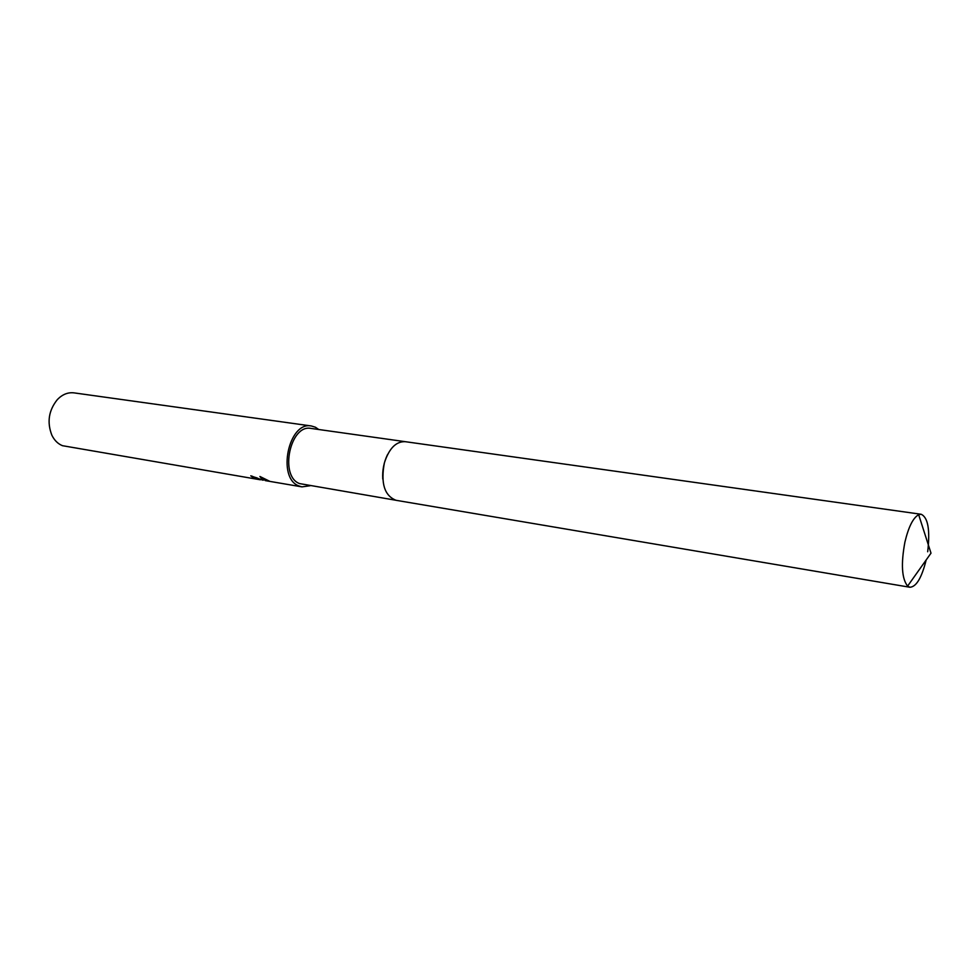 <?xml version="1.0" encoding="UTF-8"?>
<svg xmlns="http://www.w3.org/2000/svg" width="980" height="980" viewBox="0 0 980 980"><rect width="100%" height="100%" fill="white"/><g stroke="black" fill="none" stroke-linecap="round" stroke-linejoin="round"><path stroke-width="1.47" d="M404.765 441.613L311.101 428.432C290.141 423.801 279.104 476.317 299.586 483.593L395.687 500.229M251.995 476.084L252.62 477.223L250.782 475.827L262.922 480.2L259.908 476.476L269.537 481.205L263.877 479.771M318.782 429.522L315.425 427.231L311.407 425.994L74.002 392.87C67.975 392.172 62.45 394.377 57.428 399.497C48.669 410.351 46.82 422.27 51.891 435.267C54.415 440.375 57.943 443.854 62.463 445.692L260.288 479.771L252.62 477.223M311.407 425.994C288.622 420.959 276.642 478.093 298.912 485.958L301.975 486.876L310.072 485.749M263.792 480.053L262.995 479.918M261.366 479.685L260.202 479.575M252.791 476.648L257.25 477.983M260.411 476.709L262.922 480.2M263.081 479.637L267.565 480.359M387.517 454.634C383.854 462.18 382.261 470.302 382.764 478.987M927.68 551.765C930.216 530.021 928.048 517.526 921.188 514.279L918.664 514.696C913.103 517.808 908.521 526.946 904.908 542.124C900.877 563.953 901.772 578.616 907.603 586.101L909.881 587.253C916.3 586.885 921.727 577.784 926.161 559.984M921.188 514.279L405.132 441.662C395.957 441.404 389.048 448.473 384.393 462.866C380.559 483.238 384.442 495.721 396.043 500.302L909.881 587.253M301.975 486.876L265.286 480.617M918.664 514.696L931 553.161L907.603 586.101"/></g></svg>
